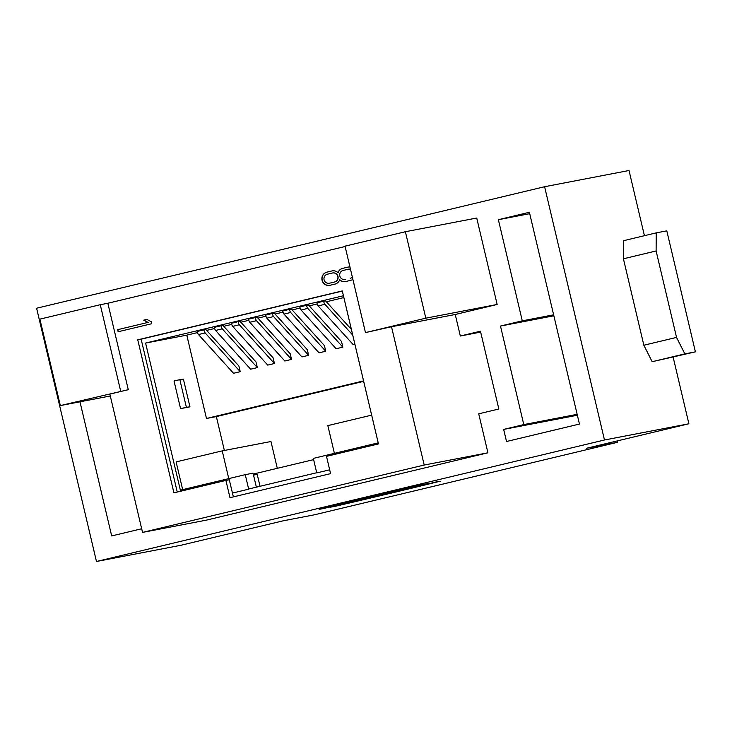 <?xml version="1.0" encoding="UTF-8"?>
<svg xmlns="http://www.w3.org/2000/svg" width="732" height="732" viewBox="0 0 732 732"><rect width="100%" height="100%" fill="white"/><g stroke="black" fill="none" stroke-linecap="round" stroke-linejoin="round"><path stroke-width="1.1" d="M420.077 485.042L406.333 488.317L420.077 485.042M336.098 506.105A95.444 1.007 166.7 0 0 440.234 481.199L435.284 482.15A113.542 1.199 -13.3 0 1 331.148 507.056L336.098 506.105A95.444 1.007 166.7 0 0 440.234 481.199L435.284 482.15A113.542 1.199 -13.3 0 1 331.148 507.056L336.052 505.913M330.48 507.166L345.065 503.68L330.434 506.974M393.587 492.069L398.272 490.952L393.542 491.877M375.736 496.186L387.814 493.295L375.726 496.14M351.415 502.152L363.392 499.288L351.369 501.96M604.476 439.996L96.468 561.49L36.6 308.227L544.608 186.724L604.476 439.996L688.894 423.773L586.616 448.24L617.643 442.274L617.314 440.893M617.643 442.274L314.174 514.852L283.156 520.818L180.886 545.276L96.468 561.49M401.813 490.101L416.709 486.542L401.767 489.909M416.618 486.432L427.772 483.779M421.284 485.243L429.437 483.303M324.066 508.42L319.115 509.371A95.444 1.007 -13.3 0 1 423.252 484.465L428.202 483.513A113.542 1.199 166.7 0 0 324.066 508.42L319.115 509.371A95.444 1.007 -13.3 0 1 423.252 484.465L428.202 483.513A113.542 1.199 166.7 0 0 324.066 508.42L324.002 508.154M326.499 456.356L330.58 473.641L229.985 497.696L225.904 480.412L173.923 492.846L137.762 339.84L342.302 290.924L378.471 443.921L326.499 456.356M233.371 496.891L229.281 479.762L225.904 480.412M345.037 246.162L365.469 332.603L425.823 318.173L405.391 231.733L345.037 246.162M120.689 391.153L100.257 304.713L39.894 319.143L60.335 405.583L128.283 389.689L109.846 394.1L142.539 532.402L424.203 465.04L391.51 326.737L365.469 332.603M141.679 528.76L111.685 535.934L79.98 401.813M553.859 315.794L500.487 326.051L522.282 320.836L553.63 314.815M522.282 320.836L498.373 219.701L529.721 213.68M498.373 219.701L529.392 212.28L579.451 424.057L506.526 441.506L503.662 429.4L577.365 415.245M503.662 429.4L523.783 424.587L577.155 414.339M523.783 424.587L500.487 326.051M425.823 318.173L497.156 304.466L455.24 314.495L460.327 336.015L480.448 331.203L498.84 409.005L478.719 413.809L487.933 452.797L424.203 465.04M652.157 361.709L695.4 351.854L666.797 230.845L656.238 232.868L656.11 250.966L676.542 337.406L684.85 353.885L652.157 361.709L643.849 345.23L623.417 258.789L623.545 240.691L656.238 232.868M695.4 351.854L684.85 353.885M676.542 337.406L643.849 345.23M656.11 250.966L623.417 258.789M143.71 320.159L146.848 319.408L151.176 321.659L151.661 323.736L118.136 331.752L117.642 329.675L148.047 322.409L143.71 320.159L146.839 319.408M148.047 322.409L143.884 320.122M117.642 329.675L148.212 322.373M118.3 331.715L117.806 329.647M348.432 269.193A4.621 4.484 79.1 0 1 350.491 269.248M352.367 277.199A4.621 4.484 79.1 0 1 350.454 278.206L350.289 278.242A4.621 4.484 -100.9 0 0 352.348 277.089M350.518 269.339A4.621 4.484 -100.9 0 0 348.158 269.248L343.134 270.447A4.621 4.484 -100.9 0 0 339.813 275.891A4.621 4.484 -100.9 0 0 345.257 279.441M329.391 283.238A4.621 4.484 -100.9 0 0 329.665 283.174L334.698 281.976A4.621 4.484 -100.9 0 0 338.01 276.531A4.621 4.484 -100.9 0 0 332.676 272.963M334.524 282.003A4.621 4.484 -100.9 0 0 337.845 276.568A4.621 4.484 -100.9 0 0 332.401 273.018L327.369 274.216A4.621 4.484 -100.9 0 0 324.056 279.661A4.621 4.484 -100.9 0 0 329.492 283.211L334.698 281.976M352.888 279.377A6.753 6.551 79.1 0 1 350.774 280.31L345.742 281.518A6.753 6.551 79.1 0 1 339.666 279.77A6.753 6.551 79.1 0 1 335.018 284.08L329.986 285.288A6.753 6.551 79.1 0 1 322.034 280.1A6.753 6.551 79.1 0 1 326.884 272.148L331.907 270.941A6.753 6.551 79.1 0 1 337.992 272.688L338.157 272.652A6.753 6.551 79.1 0 1 342.814 268.342L347.837 267.143A6.753 6.551 79.1 0 1 348.039 267.098M329.793 285.324A6.753 6.551 79.1 0 1 322.19 280.017A6.753 6.551 79.1 0 1 327.048 272.112L332.081 270.913A6.753 6.551 79.1 0 1 332.273 270.867M345.55 281.555A6.753 6.551 79.1 0 1 339.831 279.743L339.666 279.77M337.992 272.688A6.753 6.551 79.1 0 1 342.64 268.379L347.673 267.171A6.753 6.551 79.1 0 1 349.969 267.052M497.156 304.466L476.724 218.026L405.391 231.733M100.257 304.713L107.851 303.249L128.283 389.689M345.12 246.501L107.851 303.249M177.263 492.041L141.139 339.2L137.762 339.84M141.139 339.2L342.338 291.071M487.933 452.797L206.268 520.159L142.539 532.402M60.335 405.583L110.285 395.985M644.425 235.695L629.017 170.51L544.608 186.724M688.894 423.773L673.147 357.179M455.24 314.495L391.51 326.737M480.659 332.108L460.327 336.015M371.655 415.135L327.845 425.612L334.396 453.346M316.755 472.909L329.675 469.816L316.8 472.899M248.724 489.177L232.465 493.066M232.419 493.075L248.688 489.186L245.257 474.665L180.365 490.184L145.595 343.061L343.427 295.746L378.206 442.869L313.323 458.388L316.736 472.817M316.755 472.726L248.688 489.003M313.616 459.632L254.416 473.787L254.672 474.885M260.034 486.295L257.216 474.4L253.519 475.105M228.768 478.609L222.217 450.875L270.968 441.515L277.3 468.315M245.257 474.665L253.062 473.165L256.374 487.164M179.852 379.661L174.024 380.969L180.566 408.639L186.386 407.321L179.852 379.661L183.412 379.167L189.954 406.827L186.386 407.321M189.954 406.827L180.566 408.639M352.723 335.073L324.88 304.311L318.173 305.912L353.236 344.653L354.901 344.26M342.841 347.142L341.515 341.496L308.437 304.951L306.516 305.317A3.55 0.86 76.5 0 0 307.779 308.401L301.072 310.002L336.134 348.743L342.841 347.142L307.779 308.401M325.74 351.232L324.413 345.586L291.336 309.041L289.415 309.407A3.55 0.86 76.5 0 0 290.677 312.491L283.97 314.092L319.033 352.833L325.74 351.232L290.677 312.491M308.639 355.322L307.312 349.676L274.235 313.131L272.313 313.497A3.55 0.86 76.5 0 0 273.576 316.581L266.869 318.182L301.932 356.923L308.639 355.322L273.576 316.581M291.537 359.412L290.211 353.766L257.133 317.221L255.212 317.587A3.55 0.86 76.5 0 0 256.475 320.671L249.768 322.272L284.83 361.013L291.537 359.412L256.475 320.671M274.436 363.502L273.109 357.857L240.032 321.311L238.11 321.677A3.55 0.86 76.5 0 0 239.373 324.761L232.666 326.362L267.729 365.103L274.436 363.502L239.373 324.761M257.335 367.592L256.008 361.947L222.931 325.401L221.009 325.767A3.55 0.86 76.5 0 0 222.272 328.851L215.565 330.452L250.628 369.193L257.335 367.592L222.272 328.851M240.233 371.682L238.907 366.037L205.829 329.492L203.908 329.858A3.55 0.86 76.5 0 0 205.17 332.941L198.464 334.542L233.526 373.283L240.233 371.682L205.17 332.941M363.557 380.905L206.479 418.475L216.361 416.581L224.367 450.464M343.866 297.576L326.353 301.767M317.221 303.954L309.252 305.857M300.12 308.044L292.15 309.947M283.019 312.134L275.049 314.037M265.917 316.224L257.948 318.127M248.816 320.314L240.846 322.217M231.724 324.404L223.745 326.307M214.622 328.494L206.644 330.397M197.521 332.584L186.788 335.146L206.479 418.475M363.667 381.345L216.361 416.581M222.217 450.875L176.11 461.901L182.671 489.635M318.173 305.912A3.55 0.86 -103.5 0 1 316.91 302.838L323.617 301.227A3.55 0.86 76.5 0 0 324.88 304.311M323.617 301.227L325.539 300.861L351.387 329.427M301.072 310.002A3.55 0.86 -103.5 0 1 299.809 306.928L306.516 305.317M283.97 314.092A3.55 0.86 -103.5 0 1 282.708 311.018L289.415 309.407M266.869 318.182A3.55 0.86 -103.5 0 1 265.606 315.108L272.313 313.497M249.768 322.272A3.55 0.86 -103.5 0 1 248.505 319.198L255.212 317.587M232.666 326.362A3.55 0.86 -103.5 0 1 231.404 323.288L238.11 321.677M215.565 330.452A3.55 0.86 -103.5 0 1 214.302 327.378L221.009 325.767M198.464 334.542A3.55 0.86 -103.5 0 1 197.201 331.468L203.908 329.858M145.595 343.061L186.788 335.146M351.882 501.978L355.349 501.146L351.854 501.85M366.467 498.401L369.898 497.604L366.458 498.355M419.033 485.298L407.404 488.061L419.033 485.298M412.189 486.972L416.874 485.856L412.18 486.926"/></g></svg>
